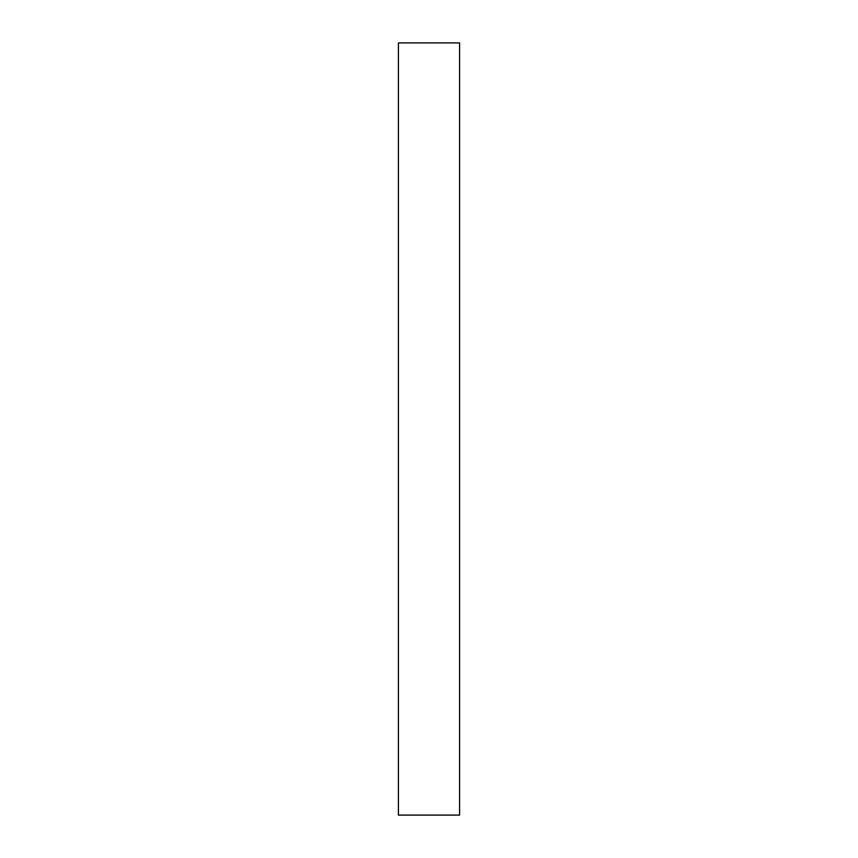 <?xml version="1.0" encoding="UTF-8"?>
<svg xmlns="http://www.w3.org/2000/svg" width="858" height="858" viewBox="0 0 858 858"><rect width="100%" height="100%" fill="white"/><g stroke="black" fill="none" stroke-linecap="round" stroke-linejoin="round"><path stroke-width="1.29" d="M398.402 42.9L398.402 815.1L459.598 815.1L459.598 42.9L398.402 42.9"/></g></svg>
